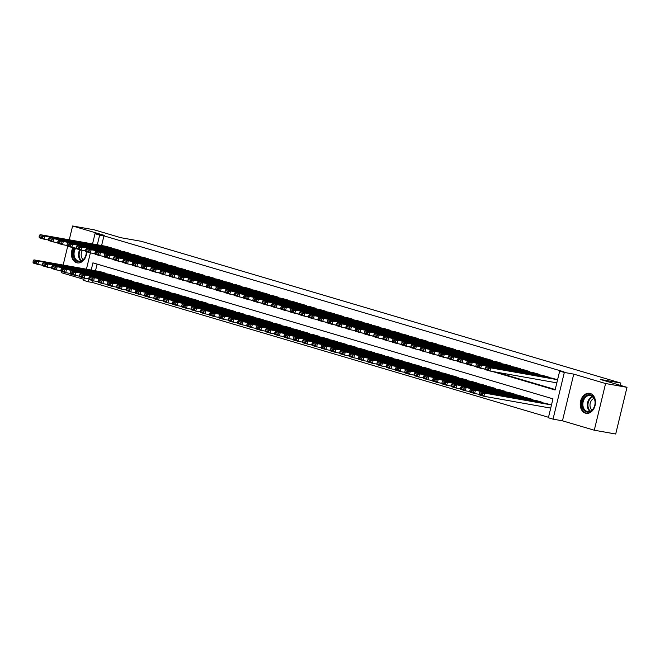 <?xml version="1.0" encoding="UTF-8"?>
<svg xmlns="http://www.w3.org/2000/svg" width="660" height="660" viewBox="0 0 660 660"><rect width="100%" height="100%" fill="white"/><g stroke="black" fill="none" stroke-linecap="round" stroke-linejoin="round"><path stroke-width="0.99" d="M72.988 247.615A10.139 7.54 -80 0 0 76.659 262.746A10.139 7.54 -80 0 0 77.269 262.894A10.139 7.54 -80 0 0 86.666 251.798M585.469 413.152A10.139 7.54 -80 0 0 586.08 413.292A10.139 7.54 -80 0 0 595.196 405.034A10.139 7.54 -80 0 0 590.23 393.459A10.139 7.54 -80 0 0 589.619 393.319A10.139 7.54 -80 0 0 580.511 401.577A10.139 7.54 -80 0 0 585.469 413.152M93.085 280.739L92.639 282.546L88.357 281.795L83.713 280.417L84.266 278.132M61.611 271.433L61.306 272.679L83.968 279.378M92.54 243.928L95.007 233.722L104.437 235.397L72.6 225.984L94.025 229.779L120.739 237.674L141.306 241.312L620.845 383.064L600.278 379.426L627 387.321L615.706 434.016L594.28 430.221L605.583 383.534L573.755 374.121L564.325 372.454L553.03 419.141L548.386 417.772L552.964 398.838L92.936 262.861L91.204 270.014M573.755 374.121L562.452 420.816L594.28 430.221M562.452 420.816L553.03 419.141M92.639 282.546L548.501 417.293M72.6 225.984L69.259 239.811M67.716 246.196L63.154 265.048M627 387.321L605.583 383.534M111.367 248.366L111.482 247.888L105.897 246.296M120.664 251.113L120.78 250.635L115.186 249.043M129.954 253.861L130.069 253.382L124.484 251.79M139.252 256.608L139.367 256.129L133.774 254.537M148.541 259.355L148.657 258.877L143.071 257.284M157.839 262.102L157.954 261.624L152.361 260.032M167.129 264.85L167.244 264.371L161.659 262.779M176.426 267.597L176.533 267.118L170.948 265.526M185.716 270.344L185.831 269.866L180.246 268.274M195.005 273.091L195.121 272.613L189.535 271.021M204.303 275.839L204.418 275.36L198.825 273.768M213.592 278.586L213.708 278.108L208.123 276.515M222.89 281.333L223.006 280.855L217.412 279.262M232.18 284.08L232.295 283.602L226.71 282.01M241.477 286.828L241.593 286.349L235.999 284.757M250.767 289.575L250.882 289.096L245.297 287.504M260.065 292.322L260.18 291.844L254.587 290.251M269.354 295.07L269.47 294.591L263.885 292.999M278.652 297.817L278.767 297.338L273.174 295.746M287.941 300.564L288.057 300.085L282.472 298.493M297.239 303.311L297.355 302.833L291.761 301.24M306.529 306.058L306.644 305.58L301.059 303.988M315.826 308.806L315.942 308.327L310.349 306.735M325.116 311.553L325.231 311.075L319.646 309.482M334.414 314.3L334.529 313.822L328.936 312.229M343.703 317.048L343.819 316.569L338.233 314.977M353.001 319.786L353.108 319.316L347.523 317.716M362.29 322.534L362.406 322.063L356.821 320.463M371.588 325.281L371.695 324.811L366.11 323.21M380.878 328.028L380.993 327.558L375.4 325.957M390.167 330.775L390.283 330.305L384.697 328.705M399.465 333.523L399.58 333.052L393.987 331.452M408.754 336.27L408.87 335.8L403.285 334.199M418.052 339.017L418.168 338.547L412.574 336.947M427.342 341.764L427.457 341.294L421.872 339.694M436.639 344.512L436.755 344.041L431.161 342.441M445.929 347.259L446.044 346.789L440.459 345.188M455.227 350.006L455.342 349.536L449.749 347.935M464.516 352.753L464.632 352.283L459.046 350.683M473.814 355.501L473.93 355.03L468.336 353.43M483.103 358.248L483.219 357.778L477.634 356.177M492.401 360.995L492.517 360.525L486.923 358.924M501.691 363.742L501.806 363.272L496.221 361.672M510.988 366.49L511.104 366.019L505.51 364.419M520.278 369.237L520.393 368.758L514.808 367.166M529.576 371.984L529.691 371.506L524.098 369.913M538.865 374.731L538.981 374.253L533.395 372.661M548.163 377.479L548.27 377L542.685 375.408M550.234 408.004L550.696 408.144L551.463 404.992L545.869 403.392M97.111 264.091L95.494 270.773M542.05 402.715L542.165 402.245L536.58 400.645M532.76 399.968L532.876 399.498L527.282 397.897M523.462 397.221L523.578 396.751L517.993 395.15M514.173 394.474L514.288 394.003L508.703 392.403M504.883 391.726L504.991 391.256L499.406 389.656M495.586 388.979L495.701 388.509L490.116 386.909M486.296 386.232L486.412 385.762L480.818 384.161M476.998 383.485L477.114 383.014L471.529 381.414M467.709 380.737L467.824 380.267L462.231 378.667M458.411 377.99L458.527 377.52L452.941 375.92M449.122 375.243L449.237 374.773L443.644 373.172M439.824 372.504L439.939 372.025L434.354 370.433M430.534 369.757L430.65 369.278L425.056 367.686M421.237 367.01L421.352 366.531L415.767 364.939M411.947 364.262L412.063 363.784L406.469 362.191M402.649 361.515L402.765 361.036L397.18 359.444M393.36 358.768L393.475 358.289L387.882 356.697M384.062 356.02L384.178 355.542L378.592 353.95M374.773 353.273L374.888 352.795L369.295 351.202M365.475 350.526L365.59 350.048L360.005 348.455M356.185 347.779L356.301 347.3L350.707 345.708M346.888 345.031L347.003 344.553L341.418 342.961M337.598 342.284L337.714 341.806L332.12 340.213M328.3 339.537L328.416 339.058L322.831 337.466M319.011 336.79L319.126 336.311L313.541 334.719M309.721 334.042L309.829 333.564L304.243 331.972M300.424 331.295L300.539 330.817L294.954 329.224M291.134 328.548L291.25 328.07L285.656 326.477M281.837 325.801L281.952 325.322L276.367 323.73M272.547 323.053L272.662 322.575L267.069 320.983M263.249 320.306L263.365 319.828L257.779 318.236M253.96 317.559L254.075 317.08L248.482 315.488M244.662 314.812L244.777 314.333L239.192 312.741M235.373 312.064L235.488 311.586L229.895 309.994M226.075 309.317L226.19 308.839L220.605 307.246M216.785 306.57L216.901 306.091L211.307 304.499M207.487 303.823L207.603 303.344L202.018 301.752M198.198 301.075L198.313 300.597L192.72 299.005M188.9 298.328L189.016 297.85L183.43 296.257M179.611 295.581L179.726 295.111L174.133 293.51M170.313 292.834L170.429 292.363L164.843 290.763M161.023 290.087L161.139 289.616L155.545 288.016M151.726 287.339L151.841 286.869L146.256 285.268M142.436 284.592L142.552 284.122L136.958 282.521M133.147 281.845L133.254 281.375L127.669 279.774M123.849 279.097L123.964 278.627L118.379 277.027M114.559 276.35L114.675 275.88L109.081 274.279M105.262 273.603L105.377 273.133L99.792 271.532M492.17 371.407L555.101 390.01L559.68 371.077L563.962 371.836L103.942 235.859L101.599 245.536M496.46 372.166L555.217 389.532M556.339 382.767L556.801 382.907L557.568 379.748L551.983 378.155M620.293 385.341L620.845 383.064M95.007 233.722L99.652 235.1L97.317 244.777M103.942 235.859L99.652 235.1M559.68 371.077L564.325 372.454M86.435 269.173L90.371 252.895M88.927 279.427L88.357 281.795M101.846 256.03L104.296 256.757M111.144 258.778L113.586 259.504M120.433 261.525L122.884 262.251M129.731 264.272L132.173 264.998M139.021 267.019L141.471 267.745M148.319 269.767L150.761 270.493M157.608 272.514L160.05 273.232M166.906 275.261L169.348 275.979M176.195 278.009L178.637 278.726M185.493 280.756L187.935 281.474M194.782 283.503L197.224 284.221M204.08 286.25L206.522 286.968M213.37 288.998L215.812 289.715M222.659 291.745L225.109 292.462M231.957 294.492L234.399 295.21M241.246 297.239L243.697 297.957M250.544 299.986L252.986 300.704M259.834 302.734L262.284 303.451M269.132 305.481L271.573 306.199M278.421 308.228L280.871 308.946M287.719 310.975L290.161 311.693M297.008 313.723L299.459 314.44M306.306 316.47L308.748 317.188M315.596 319.217L318.046 319.935M324.893 321.956L327.335 322.682M334.183 324.703L336.633 325.429M343.48 327.451L345.923 328.177M352.77 330.198L355.212 330.924M362.068 332.945L364.51 333.671M371.357 335.692L373.799 336.418M380.655 338.44L383.097 339.166M389.945 341.187L392.386 341.913M399.242 343.934L401.684 344.66M408.532 346.682L410.974 347.408M417.821 349.429L420.272 350.155M427.119 352.176L429.561 352.902M436.409 354.923L438.859 355.649M445.706 357.671L448.148 358.397M454.996 360.418L457.446 361.144M464.293 363.165L466.736 363.891M473.583 365.912L476.033 366.638M482.881 368.659L485.323 369.385M557.106 379.615L490.784 367.876L490.025 371.027L556.817 382.849M552.453 378.238L486.139 366.498L490.784 367.876L488.746 368.412L485.496 367.455L485.191 368.717L488.441 369.674L488.746 368.412M488.441 369.674L490.025 371.027L485.38 369.658L485.191 368.717M485.496 367.455L486.139 366.498M551.001 404.852L484.679 393.112L480.034 391.735L546.348 403.474M482.641 393.657L484.679 393.112L483.92 396.264L479.276 394.894L479.086 393.954L482.336 394.919L482.641 393.657L479.391 392.692L479.086 393.954M550.712 408.094L483.92 396.264L482.336 394.919M480.034 391.735L479.391 392.692M590.601 394.911A8.778 6.526 100 0 1 594.808 405.281A8.778 6.526 100 0 1 586.476 411.947A8.778 6.526 100 0 1 582.26 401.569A8.778 6.526 100 0 1 590.601 394.911M587.053 411.386A8.126 6.039 -80 0 0 587.548 411.502A8.126 6.039 -80 0 0 594.85 404.885A8.126 6.039 -80 0 0 590.873 395.612A8.126 6.039 -80 0 0 590.378 395.497A8.126 6.039 -80 0 0 583.085 402.113A8.126 6.039 -80 0 0 587.053 411.386M590.296 393.5L590.444 393.533A10.082 7.491 -80 0 0 590.296 393.5A10.082 7.491 -80 0 0 581.245 401.709A10.082 7.491 -80 0 0 586.171 413.209A10.082 7.491 -80 0 0 586.781 413.35A10.082 7.491 -80 0 0 586.955 413.374L586.781 413.35M592.004 410.05A6.402 4.752 100 0 1 590.131 403.705A6.402 4.752 100 0 1 594.074 398.392M86.32 251.691A8.778 6.526 100 0 1 80.569 261.509A8.778 6.526 100 0 1 73.26 255.676A8.778 6.526 100 0 1 74.786 247.937M75.76 248.111A8.126 6.039 -80 0 0 74.168 255.56A8.126 6.039 -80 0 0 78.73 261.104A8.126 6.039 -80 0 0 86.246 251.674M83.193 259.652A6.402 4.752 100 0 1 81.287 256.072A6.402 4.752 100 0 1 82.426 250.387M73.722 247.748A10.082 7.491 -80 0 0 72.303 256.072A10.082 7.491 -80 0 0 77.962 262.944A10.082 7.491 -80 0 0 78.136 262.977L77.962 262.944M547.808 376.868L481.495 365.128L480.728 368.28L485.265 369.08M543.163 375.49L476.85 363.751L481.495 365.128L479.457 365.665L476.198 364.708L475.893 365.97L479.152 366.927L479.457 365.665M479.152 366.927L480.728 368.28L476.083 366.911L475.893 365.97M476.198 364.708L476.85 363.751M538.519 374.121L472.197 362.381L471.438 365.533L475.967 366.333M533.866 372.743L467.552 361.003L472.197 362.381L470.159 362.917L466.909 361.96L466.603 363.223L469.854 364.18L470.159 362.917M469.854 364.18L471.438 365.533L466.793 364.163L466.603 363.223M466.909 361.96L467.552 361.003M529.221 371.374L462.907 359.634L462.148 362.786L466.678 363.586M524.576 369.996L458.263 358.256L462.907 359.634L460.87 360.178L457.619 359.213L457.314 360.475L460.564 361.433L460.87 360.178M460.564 361.433L462.148 362.786L457.495 361.416L457.314 360.475M457.619 359.213L458.263 358.256M519.932 368.626L453.618 356.887L452.851 360.038L457.38 360.838M515.279 367.249L448.965 355.509L453.618 356.887L451.572 357.431L448.321 356.466L448.016 357.728L451.267 358.693L451.572 357.431M451.267 358.693L452.851 360.038L448.206 358.669L448.016 357.728M448.321 356.466L448.965 355.509M541.703 402.105L475.39 390.365L470.745 388.987L537.058 400.736M473.352 390.91L475.39 390.365L474.622 393.517L469.978 392.147L469.788 391.207L473.047 392.172L473.352 390.91L470.093 389.945L469.788 391.207M479.16 394.325L474.622 393.517L473.047 392.172M470.745 388.987L470.093 389.945M532.414 399.358L466.092 387.618L461.447 386.24L527.761 397.988M464.054 388.162L466.092 387.618L465.333 390.769L460.688 389.4L460.498 388.459L463.749 389.425L464.054 388.162L460.804 387.197L460.498 388.459M469.862 391.578L465.333 390.769L463.749 389.425M461.447 386.24L460.804 387.197M523.116 396.611L456.803 384.871L452.158 383.493L518.471 395.241M454.765 385.415L456.803 384.871L456.035 388.022L451.39 386.653L451.201 385.712L454.459 386.677L454.765 385.415L451.506 384.45L451.201 385.712M460.573 388.831L456.035 388.022L454.459 386.677M452.158 383.493L451.506 384.45M513.827 393.863L447.505 382.123L442.86 380.746L509.173 392.494M445.467 382.668L447.505 382.123L446.746 385.275L442.101 383.905L441.911 382.965L445.162 383.93L445.467 382.668L442.216 381.703L441.911 382.965M451.275 386.084L446.746 385.275L445.162 383.93M442.86 380.746L442.216 381.703M510.634 365.879L444.32 354.139L443.561 357.291L448.09 358.091M505.989 364.501L439.675 352.762L444.32 354.139L442.282 354.684L439.032 353.719L438.727 354.981L441.977 355.946L442.282 354.684M441.977 355.946L443.561 357.291L438.908 355.921L438.727 354.981M439.032 353.719L439.675 352.762M504.529 391.116L438.215 379.376L433.57 377.998L499.884 389.746M436.178 379.921L438.215 379.376L437.448 382.528L432.803 381.158L432.613 380.218L435.872 381.183L436.178 379.921L432.919 378.955L432.613 380.218M441.986 383.336L437.448 382.528L435.872 381.183M433.57 377.998L432.919 378.955M501.344 363.132L435.031 351.392L434.263 354.544L438.793 355.344M496.699 361.754L430.378 350.014L435.031 351.392L432.985 351.937L429.734 350.971L429.429 352.234L432.68 353.199L432.985 351.937M432.68 353.199L434.263 354.544L429.619 353.174L429.429 352.234M429.734 350.971L430.378 350.014M495.239 388.369L428.917 376.629L424.273 375.251L490.586 386.999M426.88 377.173L428.917 376.629L428.159 379.78L423.514 378.411L423.324 377.471L426.574 378.436L426.88 377.173L423.629 376.208L423.324 377.471M432.688 380.589L428.159 379.78L426.574 378.436M424.273 375.251L423.629 376.208M492.046 360.385L425.733 348.645L424.974 351.796L429.503 352.597M487.402 359.007L421.088 347.267L425.733 348.645L423.695 349.189L420.445 348.224L420.139 349.486L423.39 350.452L423.695 349.189M423.39 350.452L424.974 351.796L420.321 350.427L420.139 349.486M420.445 348.224L421.088 347.267M485.941 385.621L419.628 373.882L414.983 372.512L481.297 384.252M417.59 374.426L419.628 373.882L418.861 377.033L414.216 375.664L414.026 374.723L417.285 375.688L417.59 374.426L414.332 373.461L414.026 374.723M423.398 377.842L418.861 377.033L417.285 375.688M414.983 372.512L414.332 373.461M482.757 357.637L416.443 345.898L415.676 349.049L420.205 349.849M478.112 356.26L411.79 344.52L416.443 345.898L414.397 346.442L411.147 345.477L410.842 346.739L414.092 347.704L414.397 346.442M414.092 347.704L415.676 349.049L411.031 347.68L410.842 346.739M411.147 345.477L411.79 344.52M476.652 382.874L410.338 371.135L405.685 369.765L471.999 381.505M408.292 371.679L410.338 371.135L409.571 374.286L404.926 372.916L404.737 371.976L407.987 372.941L408.292 371.679L405.042 370.714L404.737 371.976M414.1 375.094L409.571 374.286L407.987 372.941M405.685 369.765L405.042 370.714M473.459 354.89L407.146 343.15L406.387 346.302L410.916 347.102M468.814 353.512L402.501 341.773L407.146 343.15L405.108 343.695L401.858 342.73L401.552 343.992L404.803 344.957L405.108 343.695M404.803 344.957L406.387 346.302L401.734 344.933L401.552 343.992M401.858 342.73L402.501 341.773M464.17 352.143L397.856 340.403L397.089 343.555L401.626 344.355M459.525 350.765L393.203 339.025L397.856 340.403L395.81 340.948L392.56 339.983L392.254 341.245L395.505 342.21L395.81 340.948M395.505 342.21L397.089 343.555L392.444 342.185L392.254 341.245M392.56 339.983L393.203 339.025M454.872 349.396L388.558 337.656L387.799 340.808L392.329 341.616M450.227 348.018L383.914 336.278L388.558 337.656L386.521 338.2L383.27 337.235L382.965 338.498L386.215 339.463L386.521 338.2M386.215 339.463L387.799 340.808L383.147 339.438L382.965 338.498M383.27 337.235L383.914 336.278M445.582 346.649L379.269 334.909L378.502 338.06L383.039 338.869M440.938 345.279L374.624 333.531L379.269 334.909L377.223 335.453L373.972 334.488L373.667 335.75L376.918 336.715L377.223 335.453M376.918 336.715L378.502 338.06L373.857 336.691L373.667 335.75M373.972 334.488L374.624 333.531M436.285 343.901L369.971 332.161L369.212 335.313L373.741 336.121M431.64 342.532L365.326 330.784L369.971 332.161L367.933 332.706L364.683 331.741L364.378 333.003L367.628 333.968L367.933 332.706M367.628 333.968L369.212 335.313L364.567 333.943L364.378 333.003M364.683 331.741L365.326 330.784M426.995 341.154L360.682 329.414L359.914 332.566L364.452 333.374M422.35 339.784L356.037 328.036L360.682 329.414L358.644 329.959L355.385 328.993L355.08 330.256L358.339 331.221L358.644 329.959M358.339 331.221L359.914 332.566L355.27 331.196L355.08 330.256M355.385 328.993L356.037 328.036M417.697 338.407L351.384 326.667L350.625 329.818L355.154 330.627M413.053 337.037L346.739 325.289L351.384 326.667L349.346 327.212L346.096 326.246L345.79 327.508L349.041 328.474L349.346 327.212M349.041 328.474L350.625 329.818L345.98 328.449L345.79 327.508M346.096 326.246L346.739 325.289M408.408 335.659L342.094 323.92L341.327 327.071L345.865 327.88M403.763 334.29L337.45 322.542L342.094 323.92L340.057 324.464L336.798 323.499L336.493 324.761L339.751 325.726L340.057 324.464M339.751 325.726L341.327 327.071L336.683 325.702L336.493 324.761M336.798 323.499L337.45 322.542M399.118 332.912L332.797 321.173L332.038 324.324L336.567 325.132M394.465 331.543L328.152 319.795L332.797 321.173L330.759 321.717L327.508 320.752L327.203 322.014L330.454 322.979L330.759 321.717M330.454 322.979L332.038 324.324L327.393 322.954L327.203 322.014M327.508 320.752L328.152 319.795M389.821 330.165L323.507 318.425L322.74 321.577L327.277 322.385M385.176 328.796L318.862 317.056L323.507 318.425L321.469 318.97L318.211 318.004L317.905 319.267L321.164 320.232L321.469 318.97M321.164 320.232L322.74 321.577L318.095 320.207L317.905 319.267M318.211 318.004L318.862 317.056M380.531 327.418L314.209 315.678L313.45 318.829L317.98 319.638M375.878 326.048L309.565 314.308L314.209 315.678L312.172 316.222L308.921 315.257L308.616 316.519L311.866 317.485L312.172 316.222M311.866 317.485L313.45 318.829L308.806 317.46L308.616 316.519M308.921 315.257L309.565 314.308M371.233 324.671L304.92 312.931L304.153 316.082L308.69 316.891M366.589 323.301L300.275 311.561L304.92 312.931L302.882 313.475L299.623 312.51L299.318 313.772L302.577 314.738L302.882 313.475M302.577 314.738L304.153 316.082L299.508 314.713L299.318 313.772M299.623 312.51L300.275 311.561M467.354 380.127L401.041 368.387L396.396 367.018L462.709 378.757M399.003 368.932L401.041 368.387L400.282 371.539L395.629 370.169L395.447 369.229L398.698 370.194L399.003 368.932L395.752 367.966L395.447 369.229M404.811 372.347L400.282 371.539L398.698 370.194M396.396 367.018L395.752 367.966M458.065 377.38L391.751 365.64L387.098 364.27L453.42 376.01M389.705 366.185L391.751 365.64L390.984 368.791L386.339 367.422L386.149 366.481L389.4 367.447L389.705 366.185L386.455 365.219L386.149 366.481M395.513 369.6L390.984 368.791L389.4 367.447M387.098 364.27L386.455 365.219M448.767 374.632L382.453 362.893L377.809 361.523L444.122 373.263M380.416 363.437L382.453 362.893L381.695 366.044L377.041 364.675L376.86 363.734L380.111 364.7L380.416 363.437L377.165 362.472L376.86 363.734M386.224 366.853L381.695 366.044L380.111 364.7M377.809 361.523L377.165 362.472M439.478 371.885L373.164 360.145L368.511 358.776L434.833 370.516M371.118 360.69L373.164 360.145L372.397 363.305L367.752 361.927L367.562 360.987L370.813 361.952L371.118 360.69L367.867 359.725L367.562 360.987M376.926 364.105L372.397 363.305L370.813 361.952M368.511 358.776L367.867 359.725M430.18 369.138L363.866 357.398L359.221 356.029L425.535 367.768M361.828 357.943L363.866 357.398L363.107 360.558L358.454 359.18L358.273 358.24L361.523 359.205L361.828 357.943L358.578 356.977L358.273 358.24M367.637 361.358L363.107 360.558L361.523 359.205M359.221 356.029L358.578 356.977M420.89 366.391L354.577 354.651L349.924 353.281L416.245 365.021M352.531 355.195L354.577 354.651L353.81 357.811L349.165 356.433L348.975 355.492L352.225 356.458L352.531 355.195L349.28 354.23L348.975 355.492M358.347 358.611L353.81 357.811L352.225 356.458M349.924 353.281L349.28 354.23M411.592 363.643L345.279 351.904L340.634 350.534L406.948 362.274M343.241 352.448L345.279 351.904L344.52 355.063L339.867 353.686L339.685 352.745L342.936 353.71L343.241 352.448L339.991 351.483L339.685 352.745M349.049 355.864L344.52 355.063L342.936 353.71M340.634 350.534L339.991 351.483M402.303 360.896L335.989 349.156L331.337 347.787L397.658 359.527M333.943 349.701L335.989 349.156L335.222 352.316L330.577 350.938L330.388 349.998L333.638 350.963L333.943 349.701L330.693 348.744L330.388 349.998M339.76 353.116L335.222 352.316L333.638 350.963M331.337 347.787L330.693 348.744M393.005 358.149L326.692 346.409L322.047 345.04L388.361 356.779M324.654 346.954L326.692 346.409L325.933 349.569L321.288 348.191L321.098 347.251L324.349 348.216L324.654 346.954L321.403 345.997L321.098 347.251M330.462 350.369L325.933 349.569L324.349 348.216M322.047 345.04L321.403 345.997M383.716 355.402L317.402 343.662L312.757 342.292L379.071 354.032M315.364 344.207L317.402 343.662L316.635 346.822L311.99 345.444L311.8 344.512L315.059 345.469L315.364 344.207L312.106 343.249L311.8 344.512M321.173 347.622L316.635 346.822L315.059 345.469M312.757 342.292L312.106 343.249M374.418 352.654L308.104 340.915L303.46 339.545L369.773 351.285M306.067 341.459L308.104 340.915L307.346 344.075L302.701 342.697L302.511 341.764L305.762 342.721L306.067 341.459L302.816 340.502L302.511 341.764M311.875 344.875L307.346 344.075L305.762 342.721M303.46 339.545L302.816 340.502M365.128 349.907L298.815 338.167L294.17 336.798L360.484 348.538M296.777 338.712L298.815 338.167L298.048 341.327L293.403 339.95L293.213 339.017L296.472 339.974L296.777 338.712L293.518 337.755L293.213 339.017M302.585 342.127L298.048 341.327L296.472 339.974M294.17 336.798L293.518 337.755M361.944 321.923L295.622 310.183L294.863 313.335L299.392 314.143M357.291 320.554L290.977 308.814L295.622 310.183L293.584 310.728L290.334 309.763L290.029 311.025L293.279 311.99L293.584 310.728M293.279 311.99L294.863 313.335L290.218 311.965L290.029 311.025M290.334 309.763L290.977 308.814M352.646 319.176L286.333 307.436L285.565 310.588L290.103 311.396M348.001 317.807L281.688 306.067L286.333 307.436L284.295 307.981L281.036 307.015L280.731 308.278L283.99 309.243L284.295 307.981M283.99 309.243L285.565 310.588L280.921 309.218L280.731 308.278M281.036 307.015L281.688 306.067M343.357 316.429L277.043 304.689L276.276 307.849L280.805 308.649M338.704 315.059L272.39 303.32L277.043 304.689L274.997 305.233L271.747 304.268L271.441 305.53L274.692 306.496L274.997 305.233M274.692 306.496L276.276 307.849L271.631 306.471L271.441 305.53M271.747 304.268L272.39 303.32M334.059 313.682L267.745 301.942L266.986 305.101L271.516 305.902M329.414 312.312L263.101 300.572L267.745 301.942L265.708 302.486L262.457 301.521L262.152 302.783L265.402 303.748L265.708 302.486M265.402 303.748L266.986 305.101L262.334 303.724L262.152 302.783M262.457 301.521L263.101 300.572M355.839 347.16L289.517 335.42L284.873 334.051L351.186 345.79M287.479 335.965L289.517 335.42L288.758 338.58L284.113 337.202L283.924 336.27L287.174 337.227L287.479 335.965L284.229 335.008L283.924 336.27M293.287 339.38L288.758 338.58L287.174 337.227M284.873 334.051L284.229 335.008M346.541 344.413L280.228 332.673L275.583 331.303L341.897 343.043M278.19 333.217L280.228 332.673L279.46 335.833L274.816 334.455L274.626 333.523L277.885 334.48L278.19 333.217L274.931 332.26L274.626 333.523M283.998 336.633L279.46 335.833L277.885 334.48M275.583 331.303L274.931 332.26M337.252 341.665L270.93 329.926L266.285 328.556L332.599 340.296M268.892 330.47L270.93 329.926L270.171 333.085L265.526 331.708L265.337 330.775L268.587 331.733L268.892 330.47L265.642 329.513L265.337 330.775M274.7 333.886L270.171 333.085L268.587 331.733M266.285 328.556L265.642 329.513M327.954 338.926L261.64 327.178L256.996 325.809L323.309 337.549M259.603 327.723L261.64 327.178L260.873 330.338L256.228 328.96L256.039 328.028L259.298 328.985L259.603 327.723L256.344 326.766L256.039 328.028M265.411 331.138L260.873 330.338L259.298 328.985M256.996 325.809L256.344 326.766M324.769 310.934L258.456 299.195L257.689 302.354L262.218 303.154M320.125 309.565L253.803 297.825L258.456 299.195L256.41 299.739L253.16 298.774L252.854 300.036L256.105 301.001L256.41 299.739M256.105 301.001L257.689 302.354L253.044 300.976L252.854 300.036M253.16 298.774L253.803 297.825M318.664 336.179L252.343 324.431L247.698 323.062L314.012 334.801M250.305 324.976L252.343 324.431L251.584 327.591L246.939 326.213L246.749 325.281L250 326.238L250.305 324.976L247.054 324.019L246.749 325.281M256.113 328.391L251.584 327.591L250 326.238M247.698 323.062L247.054 324.019M315.472 308.187L249.158 296.447L248.399 299.607L252.928 300.407M310.827 306.817L244.513 295.078L249.158 296.447L247.12 296.992L243.87 296.026L243.565 297.289L246.815 298.254L247.12 296.992M246.815 298.254L248.399 299.607L243.746 298.229L243.565 297.289M243.87 296.026L244.513 295.078M309.367 333.432L243.053 321.684L238.409 320.314L304.722 332.054M241.015 322.228L243.053 321.684L242.286 324.844L237.641 323.466L237.451 322.534L240.71 323.491L241.015 322.228L237.757 321.272L237.451 322.534M246.823 325.644L242.286 324.844L240.71 323.491M238.409 320.314L237.757 321.272M306.182 305.44L239.869 293.7L239.101 296.86L243.631 297.66M301.537 304.07L235.216 292.33L239.869 293.7L237.823 294.245L234.572 293.287L234.267 294.541L237.517 295.507L237.823 294.245M237.517 295.507L239.101 296.86L234.457 295.482L234.267 294.541M234.572 293.287L235.216 292.33M300.077 330.685L233.764 318.937L229.111 317.567L295.424 329.307M231.718 319.481L233.764 318.937L232.996 322.096L228.352 320.719L228.162 319.786L231.412 320.743L231.718 319.481L228.467 318.524L228.162 319.786M237.526 322.897L232.996 322.096L231.412 320.743M229.111 317.567L228.467 318.524M296.885 302.692L230.571 290.953L229.812 294.113L234.341 294.913M292.24 301.323L225.926 289.583L230.571 290.953L228.533 291.497L225.283 290.54L224.977 291.794L228.228 292.76L228.533 291.497M228.228 292.76L229.812 294.113L225.159 292.735L224.977 291.794M225.283 290.54L225.926 289.583M290.779 327.938L224.466 316.189L219.821 314.82L286.135 326.56M222.428 316.734L224.466 316.189L223.707 319.349L219.054 317.971L218.873 317.039L222.123 317.996L222.428 316.734L219.178 315.777L218.873 317.039M228.236 320.149L223.707 319.349L222.123 317.996M219.821 314.82L219.178 315.777M287.595 299.945L221.282 288.205L220.514 291.365L225.052 292.165M282.95 298.576L216.628 286.836L221.282 288.205L219.236 288.75L215.985 287.793L215.68 289.055L218.93 290.012L219.236 288.75M218.93 290.012L220.514 291.365L215.87 289.988L215.68 289.055M215.985 287.793L216.628 286.836M281.49 325.19L215.176 313.442L210.523 312.073L276.837 323.812M213.13 313.987L215.176 313.442L214.409 316.602L209.764 315.224L209.575 314.292L212.825 315.249L213.13 313.987L209.88 313.03L209.575 314.292M218.938 317.402L214.409 316.602L212.825 315.249M210.523 312.073L209.88 313.03M278.297 297.198L211.984 285.458L211.225 288.618L215.754 289.418M273.652 295.828L207.339 284.089L211.984 285.458L209.946 286.003L206.695 285.046L206.39 286.308L209.641 287.265L209.946 286.003M209.641 287.265L211.225 288.618L206.572 287.24L206.39 286.308M206.695 285.046L207.339 284.089M272.192 322.443L205.879 310.703L201.234 309.325L267.548 321.065M203.841 311.239L205.879 310.703L205.12 313.855L200.467 312.477L200.285 311.545L203.536 312.502L203.841 311.239L200.59 310.283L200.285 311.545M209.649 314.655L205.12 313.855L203.536 312.502M201.234 309.325L200.59 310.283M269.008 294.451L202.694 282.711L201.927 285.871L206.464 286.671M264.363 293.081L198.041 281.341L202.694 282.711L200.648 283.255L197.398 282.298L197.093 283.561L200.343 284.518L200.648 283.255M200.343 284.518L201.927 285.871L197.282 284.493L197.093 283.561M197.398 282.298L198.041 281.341M262.903 319.696L196.589 307.956L191.936 306.578L258.258 318.318M194.543 308.492L196.589 307.956L195.822 311.108L191.177 309.73L190.987 308.798L194.238 309.754L194.543 308.492L191.293 307.535L190.987 308.798M200.351 311.908L195.822 311.108L194.238 309.754M191.936 306.578L191.293 307.535M259.71 291.703L193.396 279.964L192.637 283.123L197.167 283.924M255.065 290.334L188.752 278.594L193.396 279.964L191.359 280.508L188.108 279.551L187.803 280.813L191.054 281.771L191.359 280.508M191.054 281.771L192.637 283.123L187.984 281.746L187.803 280.813M188.108 279.551L188.752 278.594M253.605 316.948L187.291 305.209L182.647 303.831L248.96 315.571M185.254 305.745L187.291 305.209L186.532 308.36L181.88 306.983L181.698 306.05L184.948 307.007L185.254 305.745L182.003 304.788L181.698 306.05M191.062 309.161L186.532 308.36L184.948 307.007M182.647 303.831L182.003 304.788M250.421 288.956L184.107 277.216L183.34 280.376L187.877 281.176M245.776 287.587L179.462 275.847L184.107 277.216L182.069 277.761L178.81 276.804L178.505 278.066L181.764 279.023L182.069 277.761M181.764 279.023L183.34 280.376L178.695 278.998L178.505 278.066M178.81 276.804L179.462 275.847M244.315 314.201L178.002 302.462L173.349 301.084L239.671 312.823M175.956 302.998L178.002 302.462L177.235 305.613L172.59 304.235L172.4 303.303L175.651 304.26L175.956 302.998L172.706 302.041L172.4 303.303M181.772 306.413L177.235 305.613L175.651 304.26M173.349 301.084L172.706 302.041M241.123 286.209L174.809 274.469L174.05 277.629L178.579 278.429M236.478 284.839L170.164 273.1L174.809 274.469L172.771 275.014L169.521 274.057L169.216 275.319L172.466 276.276L172.771 275.014M172.466 276.276L174.05 277.629L169.405 276.251L169.216 275.319M169.521 274.057L170.164 273.1M235.018 311.454L168.704 299.714L164.06 298.337L230.373 310.076M166.667 300.25L168.704 299.714L167.945 302.866L163.292 301.496L163.111 300.556L166.361 301.513L166.667 300.25L163.416 299.293L163.111 300.556M172.475 303.666L167.945 302.866L166.361 301.513M164.06 298.337L163.416 299.293M231.833 283.47L165.52 271.722L164.752 274.882L169.29 275.682M227.188 282.092L160.875 270.352L165.52 271.722L163.482 272.266L160.223 271.31L159.918 272.572L163.177 273.529L163.482 272.266M163.177 273.529L164.752 274.882L160.108 273.504L159.918 272.572M160.223 271.31L160.875 270.352M225.728 308.707L159.415 296.967L154.762 295.589L221.084 307.329M157.369 297.503L159.415 296.967L158.648 300.118L154.003 298.749L153.813 297.808L157.063 298.765L157.369 297.503L154.118 296.546L153.813 297.808M163.185 300.919L158.648 300.118L157.063 298.765M154.762 295.589L154.118 296.546M222.544 280.723L156.222 268.975L155.463 272.135L159.992 272.935M217.891 279.345L151.577 267.605L156.222 268.975L154.184 269.519L150.934 268.562L150.629 269.825L153.879 270.781L154.184 269.519M153.879 270.781L155.463 272.135L150.818 270.757L150.629 269.825M150.934 268.562L151.577 267.605M216.43 305.959L150.117 294.22L145.472 292.842L211.786 304.582M148.079 294.756L150.117 294.22L149.358 297.371L144.705 296.002L144.523 295.061L147.774 296.018L148.079 294.756L144.829 293.799L144.523 295.061M153.887 298.171L149.358 297.371L147.774 296.018M145.472 292.842L144.829 293.799M213.246 277.976L146.932 266.227L146.165 269.387L150.703 270.188M208.601 276.598L142.288 264.858L146.932 266.227L144.895 266.772L141.636 265.815L141.331 267.077L144.589 268.034L144.895 266.772M144.589 268.034L146.165 269.387L141.52 268.01L141.331 267.077M141.636 265.815L142.288 264.858M207.141 303.212L140.827 291.472L136.183 290.095L202.496 301.834M138.79 292.017L140.827 291.472L140.06 294.624L135.415 293.254L135.226 292.314L138.476 293.271L138.79 292.017L135.531 291.052L135.226 292.314M144.598 295.424L140.06 294.624L138.476 293.271M136.183 290.095L135.531 291.052M203.956 275.228L137.635 263.48L136.876 266.64L141.405 267.44M199.303 273.851L132.99 262.111L137.635 263.48L135.597 264.025L132.346 263.068L132.041 264.33L135.292 265.287L135.597 264.025M135.292 265.287L136.876 266.64L132.231 265.262L132.041 264.33M132.346 263.068L132.99 262.111M197.843 300.465L131.53 288.725L126.885 287.347L193.198 299.087M129.492 289.27L131.53 288.725L130.771 291.877L126.126 290.507L125.936 289.567L129.187 290.524L129.492 289.27L126.242 288.304L125.936 289.567M135.3 292.677L130.771 291.877L129.187 290.524M126.885 287.347L126.242 288.304M194.659 272.481L128.345 260.733L127.578 263.893L132.115 264.693M190.014 271.103L123.7 259.363L128.345 260.733L126.307 261.277L123.049 260.32L122.743 261.583L126.002 262.54L126.307 261.277M126.002 262.54L127.578 263.893L122.933 262.515L122.743 261.583M123.049 260.32L123.7 259.363M188.554 297.718L122.24 285.978L117.595 284.6L183.909 296.34M120.202 286.522L122.24 285.978L121.473 289.129L116.828 287.76L116.638 286.82L119.897 287.785L120.202 286.522L116.944 285.557L116.638 286.82M126.011 289.93L121.473 289.129L119.897 287.785M117.595 284.6L116.944 285.557M185.369 269.734L119.047 257.986L118.288 261.146L122.818 261.946M180.716 268.356L114.403 256.616L119.047 257.986L117.01 258.53L113.759 257.573L113.454 258.835L116.704 259.792L117.01 258.53M116.704 259.792L118.288 261.146L113.644 259.768L113.454 258.835M113.759 257.573L114.403 256.616M179.264 294.971L112.942 283.231L108.298 281.853L174.611 293.593M110.905 283.775L112.942 283.231L112.183 286.382L107.539 285.013L107.349 284.072L110.599 285.037L110.905 283.775L107.654 282.81L107.349 284.072M116.713 287.183L112.183 286.382L110.599 285.037M108.298 281.853L107.654 282.81M176.071 266.986L109.758 255.247L108.991 258.398L113.528 259.198M171.427 265.609L105.113 253.869L109.758 255.247L107.72 255.783L104.462 254.826L104.156 256.088L107.415 257.045L107.72 255.783M107.415 257.045L108.991 258.398L104.346 257.021L104.156 256.088M104.462 254.826L105.113 253.869M169.966 292.223L103.653 280.483L99.008 279.106L165.322 290.846M101.615 281.028L103.653 280.483L102.886 283.635L98.241 282.265L98.051 281.325L101.31 282.29L101.615 281.028L98.356 280.063L98.051 281.325M107.423 284.435L102.886 283.635L101.31 282.29M99.008 279.106L98.356 280.063M166.782 264.239L100.46 252.499L99.701 255.651L104.23 256.451M162.129 262.861L95.816 251.122L100.46 252.499L98.422 253.036L95.172 252.079L94.867 253.341L98.117 254.298L98.422 253.036M98.117 254.298L99.701 255.651L95.056 254.273L94.867 253.341M95.172 252.079L95.816 251.122M160.677 289.476L94.355 277.736L89.71 276.358L156.024 288.098M92.317 278.281L94.355 277.736L93.596 280.888L88.951 279.518L88.762 278.578L92.012 279.543L92.317 278.281L89.067 277.315L88.762 278.578M98.125 281.688L93.596 280.888L92.012 279.543M89.71 276.358L89.067 277.315M157.484 261.492L91.171 249.752L90.403 252.904L94.941 253.704M152.839 260.114L86.526 248.374L91.171 249.752L89.133 250.288L85.874 249.332L85.569 250.594L88.828 251.551L89.133 250.288M88.828 251.551L90.403 252.904L85.759 251.526L85.569 250.594M85.874 249.332L86.526 248.374M151.379 286.729L85.066 274.989L80.421 273.611L146.734 285.351M83.028 275.534L85.066 274.989L84.299 278.14L79.654 276.771L79.464 275.83L82.723 276.796L83.028 275.534L79.769 274.568L79.464 275.83M88.836 278.941L84.299 278.14L82.723 276.796M80.421 273.611L79.769 274.568M148.195 258.745L81.881 247.005L81.114 250.157L85.643 250.957M143.542 257.367L77.228 245.627L81.881 247.005L79.835 247.541L76.585 246.584L76.279 247.846L79.53 248.803L79.835 247.541M79.53 248.803L81.114 250.157L76.469 248.779L76.279 247.846M76.585 246.584L77.228 245.627M142.09 283.981L75.768 272.242L71.123 270.864L137.437 282.604M73.73 272.786L75.768 272.242L75.009 275.393L70.364 274.024L70.174 273.083L73.425 274.048L73.73 272.786L70.48 271.821L70.174 273.083M79.538 276.193L75.009 275.393L73.425 274.048M71.123 270.864L70.48 271.821M138.897 255.998L72.584 244.258L71.825 247.409L76.354 248.209M134.252 254.62L67.939 242.88L72.584 244.258L70.546 244.794L67.295 243.837L66.99 245.099L70.24 246.056L70.546 244.794M70.24 246.056L71.825 247.409L67.171 246.04L66.99 245.099M67.295 243.837L67.939 242.88M132.792 281.234L66.478 269.495L61.834 268.117L128.147 279.856M64.441 270.039L66.478 269.495L65.711 272.646L61.066 271.276L60.877 270.336L64.135 271.301L64.441 270.039L61.182 269.074L60.877 270.336M70.249 273.454L65.711 272.646L64.135 271.301M61.834 268.117L61.182 269.074M129.607 253.25L63.294 241.511L62.527 244.662L67.056 245.462M124.963 251.873L58.641 240.133L63.294 241.511L61.248 242.047L57.997 241.09L57.692 242.352L60.943 243.309L61.248 242.047M60.943 243.309L62.527 244.662L57.882 243.292L57.692 242.352M57.997 241.09L58.641 240.133M123.502 278.487L57.181 266.747L52.536 265.37L118.849 277.109M55.143 267.292L57.181 266.747L56.422 269.899L51.777 268.529L51.587 267.589L54.838 268.554L55.143 267.292L51.892 266.326L51.587 267.589M60.951 270.707L56.422 269.899L54.838 268.554M52.536 265.37L51.892 266.326M120.31 250.503L53.996 238.763L53.237 241.915L57.766 242.715M115.665 249.125L49.351 237.386L53.996 238.763L51.958 239.299L48.708 238.342L48.403 239.605L51.653 240.562L51.958 239.299M51.653 240.562L53.237 241.915L48.584 240.545L48.403 239.605M48.708 238.342L49.351 237.386M114.205 275.74L47.891 264L43.246 262.622L109.56 274.37M45.853 264.545L47.891 264L47.124 267.151L42.479 265.782L42.289 264.841L45.548 265.807L45.853 264.545L42.595 263.579L42.289 264.841M51.661 267.96L47.124 267.151L45.548 265.807M43.246 262.622L42.595 263.579M111.02 247.756L44.707 236.016L43.939 239.167L48.469 239.968M106.375 246.378L40.054 234.638L44.707 236.016L42.661 236.56L39.41 235.595L39.105 236.858L42.355 237.814L42.661 236.56M42.355 237.814L43.939 239.167L39.295 237.798L39.105 236.858M39.41 235.595L40.054 234.638M104.915 272.992L38.602 261.253L33.949 259.875L100.262 271.623M36.556 261.797L38.602 261.253L37.834 264.404L33.19 263.035L33 262.094L36.25 263.06L36.556 261.797L33.305 260.832L33 262.094M42.364 265.213L37.834 264.404L36.25 263.06M33.949 259.875L33.305 260.832M589.883 411.312A8.126 6.039 100 0 1 587.482 403.243A8.126 6.039 100 0 1 592.507 396.478M592.911 396.833A7.862 5.841 -80 0 0 588.101 403.351A7.862 5.841 -80 0 0 590.378 411.122M81.064 260.914A8.126 6.039 100 0 1 78.631 256.344A8.126 6.039 100 0 1 79.72 249.744M80.322 249.925A7.862 5.841 -80 0 0 79.249 256.344A7.862 5.841 -80 0 0 81.559 260.716"/></g></svg>
